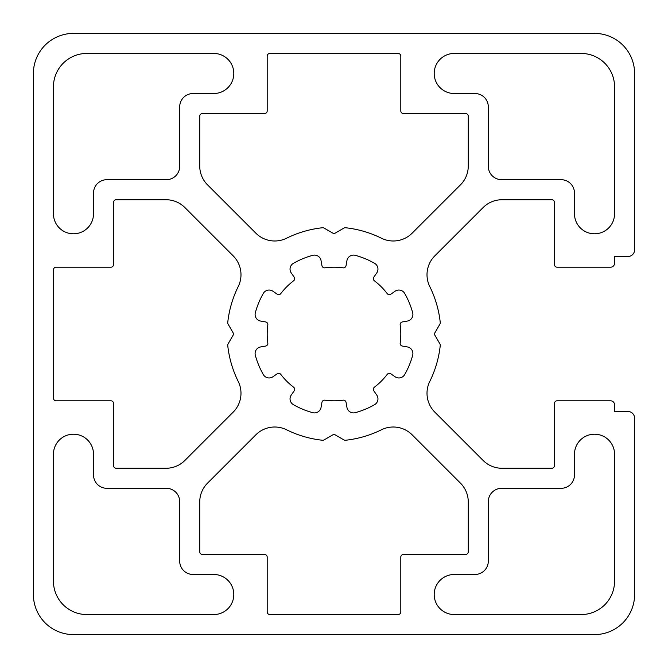 <?xml version="1.0" encoding="UTF-8"?>
<svg xmlns="http://www.w3.org/2000/svg" width="668" height="668" viewBox="0 0 668 668"><rect width="100%" height="100%" fill="white"/><g stroke="black" fill="none" stroke-linecap="round" stroke-linejoin="round"><path stroke-width="1" d="M286.58 238.217A26.72 26.72 0 0 1 255.836 233.165L207.556 184.886A26.72 26.72 0 0 1 199.732 165.99L199.732 116.232A2.672 2.672 0 0 1 202.404 113.56L264.528 113.56A2.672 2.672 0 0 0 267.2 110.888L267.2 56.112A2.672 2.672 0 0 1 269.872 53.44L398.128 53.44A2.672 2.672 0 0 1 400.8 56.112L400.8 110.888A2.672 2.672 0 0 0 403.472 113.56L465.596 113.56A2.672 2.672 0 0 1 468.268 116.232L468.268 165.99A26.72 26.72 0 0 1 460.444 184.886L412.164 233.165A26.72 26.72 0 0 1 381.42 238.217A106.88 106.88 0 0 0 345.523 227.746A2.672 2.672 0 0 0 343.895 228.089L335.336 233.032A2.672 2.672 0 0 1 332.664 233.032L324.105 228.089A2.672 2.672 0 0 0 322.477 227.746A106.88 106.88 0 0 0 286.58 238.217M614.56 213.76A20.04 20.04 0 0 1 594.52 233.8A20.04 20.04 0 0 1 574.48 213.76L574.48 193.052A13.36 13.36 0 0 0 561.12 179.692L501.668 179.692A13.36 13.36 0 0 1 488.308 166.332L488.308 106.88A13.36 13.36 0 0 0 474.948 93.52L454.24 93.52A20.04 20.04 0 0 1 434.2 73.48A20.04 20.04 0 0 1 454.24 53.44L581.16 53.44A33.4 33.4 0 0 1 614.56 86.84L614.56 213.76M93.52 213.76A20.04 20.04 0 0 1 73.48 233.8A20.04 20.04 0 0 1 53.44 213.76L53.44 86.84A33.4 33.4 0 0 1 86.84 53.44L213.76 53.44A20.04 20.04 0 0 1 233.8 73.48A20.04 20.04 0 0 1 213.76 93.52L193.052 93.52A13.36 13.36 0 0 0 179.692 106.88L179.692 166.332A13.36 13.36 0 0 1 166.332 179.692L106.88 179.692A13.36 13.36 0 0 0 93.52 193.052L93.52 213.76M322.769 440.27A2.672 2.672 0 0 1 322.477 440.254A106.88 106.88 0 0 1 286.58 429.783A26.72 26.72 0 0 0 255.836 434.835L207.556 483.114A26.72 26.72 0 0 0 199.732 502.01L199.732 551.768A2.672 2.672 0 0 0 202.404 554.44L264.528 554.44A2.672 2.672 0 0 1 267.2 557.112L267.2 611.888A2.672 2.672 0 0 0 269.872 614.56L398.128 614.56A2.672 2.672 0 0 0 400.8 611.888L400.8 557.112A2.672 2.672 0 0 1 403.472 554.44L465.596 554.44A2.672 2.672 0 0 0 468.268 551.768L468.268 502.01A26.72 26.72 0 0 0 460.444 483.114L412.164 434.835A26.72 26.72 0 0 0 381.42 429.783A106.88 106.88 0 0 1 345.523 440.254A2.672 2.672 0 0 1 343.895 439.911L335.336 434.968A2.672 2.672 0 0 0 332.664 434.968L324.105 439.911A2.672 2.672 0 0 1 322.769 440.27M278.665 294.663A2.672 2.672 0 0 1 277.136 294.179L272.961 291.256A6.68 6.68 0 0 0 263.334 293.402A81.496 81.496 0 0 0 255.326 312.741A6.68 6.68 0 0 0 260.612 321.058L265.63 321.943A2.672 2.672 0 0 1 267.818 324.94A66.8 66.8 0 0 0 267.818 343.06A2.672 2.672 0 0 1 265.63 346.057L260.612 346.942A6.68 6.68 0 0 0 255.326 355.259A81.496 81.496 0 0 0 263.334 374.598A6.68 6.68 0 0 0 272.961 376.744L277.136 373.821A2.672 2.672 0 0 1 280.794 374.389A66.8 66.8 0 0 0 293.611 387.206A2.672 2.672 0 0 1 294.179 390.863L291.256 395.038A6.68 6.68 0 0 0 293.402 404.666A81.496 81.496 0 0 0 312.741 412.674A6.68 6.68 0 0 0 321.058 407.388L321.943 402.37A2.672 2.672 0 0 1 324.94 400.182A66.8 66.8 0 0 0 343.06 400.182A2.672 2.672 0 0 1 346.057 402.37L346.942 407.388A6.68 6.68 0 0 0 355.259 412.674A81.496 81.496 0 0 0 374.598 404.666A6.68 6.68 0 0 0 376.744 395.038L373.821 390.863A2.672 2.672 0 0 1 374.389 387.206A66.8 66.8 0 0 0 387.206 374.389A2.672 2.672 0 0 1 390.863 373.821L395.038 376.744A6.68 6.68 0 0 0 404.666 374.598A81.496 81.496 0 0 0 412.674 355.259A6.68 6.68 0 0 0 407.388 346.942L402.37 346.057A2.672 2.672 0 0 1 400.182 343.06A66.8 66.8 0 0 0 400.182 324.94A2.672 2.672 0 0 1 402.37 321.943L407.388 321.058A6.68 6.68 0 0 0 412.674 312.741A81.496 81.496 0 0 0 404.666 293.402A6.68 6.68 0 0 0 395.038 291.256L390.863 294.179A2.672 2.672 0 0 1 387.206 293.611A66.8 66.8 0 0 0 374.389 280.794A2.672 2.672 0 0 1 373.821 277.136L376.744 272.961A6.68 6.68 0 0 0 374.598 263.334A81.496 81.496 0 0 0 355.259 255.326A6.68 6.68 0 0 0 346.942 260.612L346.057 265.63A2.672 2.672 0 0 1 343.06 267.818A66.8 66.8 0 0 0 324.94 267.818A2.672 2.672 0 0 1 321.943 265.63L321.058 260.612A6.68 6.68 0 0 0 312.741 255.326A81.496 81.496 0 0 0 293.402 263.334A6.68 6.68 0 0 0 291.256 272.961L294.179 277.136A2.672 2.672 0 0 1 293.611 280.794A66.8 66.8 0 0 0 280.794 293.611A2.672 2.672 0 0 1 278.665 294.663M73.48 33.4L594.52 33.4A40.08 40.08 0 0 1 634.6 73.48L634.6 249.832A6.68 6.68 0 0 1 627.92 256.512L614.56 256.512L614.56 263.192A4.008 4.008 0 0 1 610.552 267.2L557.112 267.2A2.672 2.672 0 0 1 554.44 264.528L554.44 202.404A2.672 2.672 0 0 0 551.768 199.732L502.01 199.732A26.72 26.72 0 0 0 483.114 207.556L434.835 255.836A26.72 26.72 0 0 0 429.783 286.58A106.88 106.88 0 0 1 440.254 322.477A2.672 2.672 0 0 1 439.911 324.105L434.968 332.664A2.672 2.672 0 0 0 434.968 335.336L439.911 343.895A2.672 2.672 0 0 1 440.254 345.523A106.88 106.88 0 0 1 429.783 381.42A26.72 26.72 0 0 0 434.835 412.164L483.114 460.444A26.72 26.72 0 0 0 502.01 468.268L551.768 468.268A2.672 2.672 0 0 0 554.44 465.596L554.44 403.472A2.672 2.672 0 0 1 557.112 400.8L610.552 400.8A4.008 4.008 0 0 1 614.56 404.808L614.56 411.488L627.92 411.488A6.68 6.68 0 0 1 634.6 418.168L634.6 594.52A40.08 40.08 0 0 1 594.52 634.6L73.48 634.6A40.08 40.08 0 0 1 33.4 594.52L33.4 73.48A40.08 40.08 0 0 1 73.48 33.4M184.886 460.444A26.72 26.72 0 0 1 165.99 468.268L116.232 468.268A2.672 2.672 0 0 1 113.56 465.596L113.56 403.472A2.672 2.672 0 0 0 110.888 400.8L56.112 400.8A2.672 2.672 0 0 1 53.44 398.128L53.44 269.872A2.672 2.672 0 0 1 56.112 267.2L110.888 267.2A2.672 2.672 0 0 0 113.56 264.528L113.56 202.404A2.672 2.672 0 0 1 116.232 199.732L165.99 199.732A26.72 26.72 0 0 1 184.886 207.556L233.165 255.836A26.72 26.72 0 0 1 238.217 286.58A106.88 106.88 0 0 0 227.746 322.477A2.672 2.672 0 0 0 228.089 324.105L233.032 332.664A2.672 2.672 0 0 1 233.032 335.336L228.089 343.895A2.672 2.672 0 0 0 227.746 345.523A106.88 106.88 0 0 0 238.217 381.42A26.72 26.72 0 0 1 233.165 412.164L184.886 460.444M574.48 454.24A20.04 20.04 0 0 1 594.52 434.2A20.04 20.04 0 0 1 614.56 454.24L614.56 581.16A33.4 33.4 0 0 1 581.16 614.56L454.24 614.56A20.04 20.04 0 0 1 434.2 594.52A20.04 20.04 0 0 1 454.24 574.48L474.948 574.48A13.36 13.36 0 0 0 488.308 561.12L488.308 501.668A13.36 13.36 0 0 1 501.668 488.308L561.12 488.308A13.36 13.36 0 0 0 574.48 474.948L574.48 454.24M193.052 574.48A13.36 13.36 0 0 1 179.692 561.12L179.692 501.668A13.36 13.36 0 0 0 166.332 488.308L106.88 488.308A13.36 13.36 0 0 1 93.52 474.948L93.52 454.24A20.04 20.04 0 0 0 73.48 434.2A20.04 20.04 0 0 0 53.44 454.24L53.44 581.16A33.4 33.4 0 0 0 86.84 614.56L213.76 614.56A20.04 20.04 0 0 0 233.8 594.52A20.04 20.04 0 0 0 213.76 574.48L193.052 574.48"/></g></svg>

